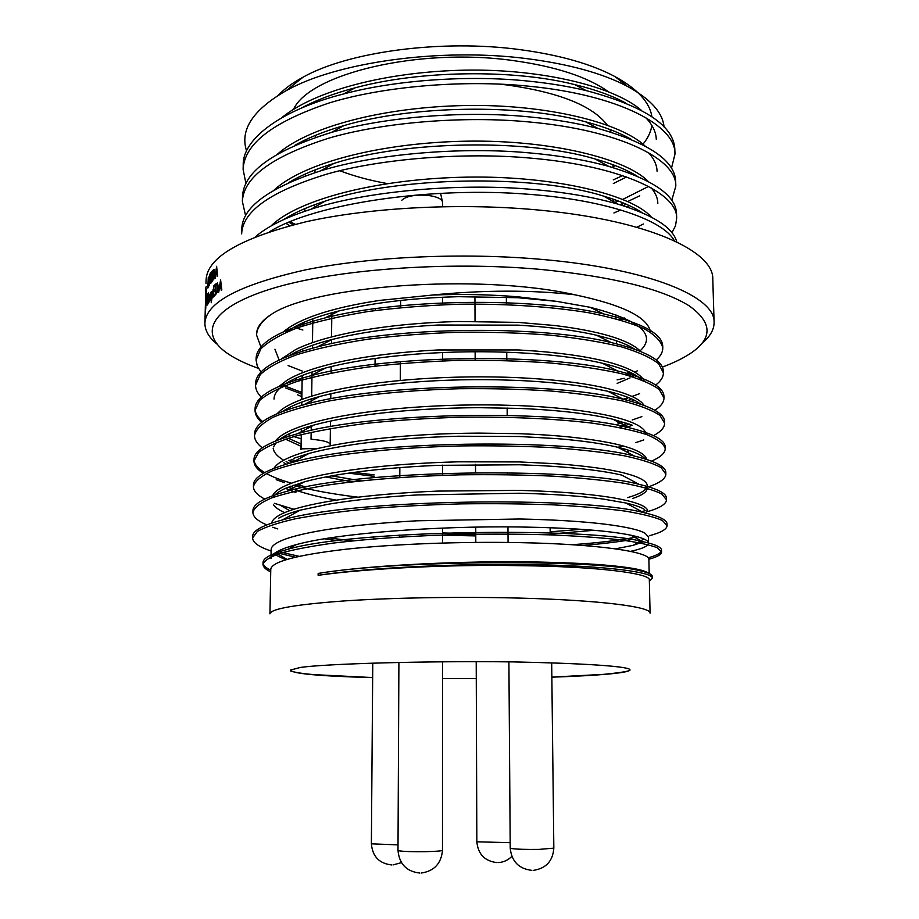 <?xml version="1.0" encoding="UTF-8"?>
<svg xmlns="http://www.w3.org/2000/svg" width="919" height="919" viewBox="0 0 919 919"><rect width="100%" height="100%" fill="white"/><g stroke="black" fill="none" stroke-linecap="round" stroke-linejoin="round"><path stroke-width="1.38" d="M301.156 380.213L294.608 378.766M258.423 368.381C246.648 364.165 236.895 359.547 229.153 354.539C198.493 334.757 208.016 308.635 270.278 289.129C332.15 269.646 445.313 260.812 540.958 269.439C611.951 276.562 661.266 288.623 688.894 305.648C712.696 322.535 713.052 338.56 689.962 353.735C682.599 358.536 673.397 362.994 662.346 367.095M216.999 344.074C208.9 337.445 204.868 330.461 204.903 323.132C205.913 302.431 239.48 284.672 305.613 269.853C371.092 256.55 464.061 252.323 543.508 259.56C650.02 268.98 715.338 296.883 714.097 322.247C714.166 329.576 710.157 336.572 702.07 343.235M209.647 283.845L209.095 280.72L210.394 275.08L209.957 273.919L208.854 281.214L209.199 285.338L210.187 282.351L209.498 283.994M210.991 278.285L211.829 277.205L211.864 275.964L211.025 277.056L211.117 273.609L212.059 271.185L210.865 272.759L210.566 283.523L211.818 281.915L211.852 280.686L210.888 281.915L210.991 278.285M214.69 273.357L214.001 269.439L212.588 270.542L212.289 281.352L214.138 277.848L214.69 273.357M214.701 278.767L215.517 275.068L216.85 273.828L217.114 276.516L217.596 276.091L216.62 266.315L214.701 278.767M207.66 299.835L208.441 292.805L207.637 294.333L207.338 305.028L208.188 303.477L208.222 302.248L207.568 303.431L207.66 299.835M209.141 295.481L208.521 302.523L209.268 300.651L209.486 301.466L209.44 294.218L208.682 297.09L209.532 294.402M210.267 300.605L211.06 292.127L210.003 295.344L210.267 300.605M210.348 295.55L210.635 297.342M211.979 297.124L211.301 291.668L211.244 302.742L213.07 289.657L212.105 298.204M204.903 323.132L205.845 287.9L205.328 311.277L206.614 296.837L205.971 287.463M205.431 303.649L205.385 306.234M218.366 292.483L219.319 288.784L220.928 287.601L221.249 290.335L221.824 289.933L220.606 279.985L218.366 292.483M218.32 287.004L217.447 282.995L215.712 284.028L215.402 294.953L217.665 291.53L218.32 287.004M213.736 291.76L214.793 290.726L214.828 289.474L213.771 290.507L213.863 287.027L215.046 284.649L213.53 286.154L213.231 297.044L214.816 295.493L214.851 294.252L213.633 295.424L213.736 291.76M208.291 277.01L207.809 288.072L208.636 286.487L208.67 285.269L208.027 286.464L208.291 277.01M205.971 283.443L206.063 280.008C207.131 257.331 240.56 237.895 306.36 221.686C371.506 207.143 463.934 202.525 542.957 210.462C648.883 220.79 713.948 251.335 712.788 279.123L714.097 322.247M302.879 330.001L293.735 327.313M278.296 95.243C284.35 88.879 292.587 82.871 303.006 77.207C348.462 51.636 442.039 38.977 520.545 49.706C559.843 55.048 591.376 64.031 615.133 76.668C637.568 89.051 649.813 102.423 651.881 116.759M246.591 150.969C239.687 129.947 252.886 109.843 286.211 90.648C336.434 62.251 440.132 47.57 526.162 58.552C568.539 63.951 602.209 73.175 627.183 86.237C650.388 98.896 662.679 112.474 664.046 126.948M293.575 109.235C309.646 74.06 418.145 47.34 512.365 60.459C555.133 66.329 587.057 76.691 608.148 91.532M616.534 98.459L618.142 100.079M625.494 136.265L625.115 136.988M499.166 84.088L506.806 84.939C559.097 92.325 592.571 105.696 607.229 125.064M609.86 129.441L611.032 132.164M674.351 240.801C663.794 220.399 607.172 200.204 529.872 194.38C432.458 186.247 315.78 203.202 269.738 231.611M255.425 236.792C267.245 226.568 285.717 217.401 310.829 209.302C364.659 191.554 456.238 182.881 529.826 189.211C563.669 191.979 593.031 196.953 617.924 204.121C653.581 215.126 673.19 227.728 676.752 241.938M529.516 158.022C463.498 152.095 381.833 158.711 328.106 173.737C271.346 190.968 242.536 211.014 241.651 233.874L241.754 229.279C242.099 207.476 268.359 188.016 320.547 170.888C374.067 154.162 460.465 146.431 529.47 152.899C559.097 155.506 585.472 159.986 608.596 166.339C653.524 179.825 676.177 195.655 676.522 213.84L676.648 218.412C678.096 192.887 620.072 165.558 529.516 158.022M671.743 200.411L675.798 186.201C677.2 159.09 619.349 130.073 529.172 121.963C463.406 115.599 382.097 122.445 328.565 138.229C272.024 156.333 243.305 177.436 242.386 201.537L245.603 215.747M242.386 201.537L242.501 196.976C243.156 172.175 272.782 150.659 331.391 132.428C384.268 116.989 464.888 110.395 529.114 116.885C554.306 119.263 577.304 123.135 598.108 128.499C649.354 143.111 675.212 160.825 675.683 181.652L675.798 186.201M671.456 168.292L674.96 154.208C676.304 125.558 618.625 94.875 528.816 86.202C463.325 79.402 382.35 86.489 329.036 103.008C272.702 121.974 244.063 144.111 243.121 169.441L245.936 183.524M290.013 221.801L295.321 224.282M289.186 217.183L288.29 216.735M243.121 169.441L243.225 164.915C242.432 139.573 279.801 110.165 343.649 93.945C395.607 80.022 469.552 74.795 528.77 81.159C549.217 83.227 568.344 86.363 586.15 90.579C644.61 106.156 674.178 125.857 674.845 149.694L674.96 154.208M624.208 317.928L618.843 319.49M625.046 318.307L620.268 319.892M671.915 232.771L675.534 225.695L676.648 218.412M636.798 227.257L643.415 223.995M619.831 204.684L623.76 203.156M627.757 201.491L639.739 195.804M648.55 186.431L622.829 199.354M618.453 201.054L614.811 202.387M286.05 332.276L296.044 326.061C306.774 320.432 321.11 315.389 339.031 310.921L362.166 305.993C391.379 300.72 423.349 297.618 458.099 296.688L517.948 297.722L556.523 301.34L517.937 296.814C490.172 294.528 461.752 293.931 432.688 295.033L379.788 300.398C349.002 305.016 324.384 311.162 305.935 318.847C296.4 322.868 289.048 327.084 283.891 331.495M279.1 359.984L274.919 349.186M649.193 573.536L648.883 559.487C650.17 551.974 599.337 544.117 519.982 542.635C461.407 541.463 393.734 544.002 345.498 549.263C296.55 555.042 271.645 561.716 270.772 569.298L269.933 613.846C270.749 608.78 295.757 604.461 345.004 600.877C393.527 597.66 461.579 596.546 520.441 598.12C600.337 600.199 651.376 606.862 650.078 613.18L649.331 579.923C650.641 573.64 599.797 566.495 520.177 565.679C449.448 564.289 365.67 568.574 318.123 575.305L318.146 573.422C365.682 565.644 449.38 561.44 520.143 561.716C574.857 562.439 613.053 564.783 634.707 568.723C641.841 570.113 646.333 571.572 648.194 573.1M648.515 543.118L648.377 537.041L645.115 533.25C639.084 529.735 625.173 526.656 603.381 523.979C581.061 521.349 553.192 519.683 519.786 518.994L417.192 520.786C382.695 522.681 353.022 525.542 328.152 529.367C303.798 533.227 287.153 537.5 278.227 542.187C273.54 544.68 271.185 547.115 271.151 549.493L270.979 558.614C271.013 553.858 279.41 549.206 296.182 544.657C336.377 533.399 436.043 525.76 519.855 526.978C571.469 527.839 608.516 530.585 630.974 535.226C642.645 537.718 648.492 540.349 648.515 543.118C648.309 546.07 642.289 548.815 630.468 551.366M273.713 553.962L285.591 559.786M278.664 518.178C283.443 515.421 290.599 512.756 300.134 510.183L328.462 504.186C353.275 500.028 382.867 496.938 417.26 494.939L519.568 493.227C552.882 494.077 580.682 496.019 602.944 499.017L625.862 503.003C634.868 505.059 641.106 507.231 644.587 509.517M647.792 511.24L647.102 509.264C644.345 505.22 633.639 501.51 614.983 498.132C595.799 494.79 570.366 492.412 538.695 491.01L519.545 490.378L437.697 491.091C402.511 492.55 371.184 495.203 343.729 499.04C316.756 502.923 297.147 507.414 284.89 512.515C276.642 516.018 272.254 519.557 271.714 523.118M273.058 497.386C274.77 494.353 278.859 491.355 285.315 488.391L304.407 481.832C315.263 478.891 328.462 476.214 344.005 473.825C371.391 469.701 402.625 466.875 437.708 465.347L519.338 464.773L538.431 465.508C570.01 467.116 595.374 469.804 614.524 473.549L621.841 475.112L639.084 484.347C575.018 466.99 359.926 469.425 287.004 491.286C264.304 497.512 252.955 503.968 252.943 510.642L252.989 511.504M647.229 485.588C647.148 481.211 639.635 477.064 624.702 473.124C608.769 469.069 586.023 465.944 556.454 463.773L519.315 461.935L458.363 461.82C422.97 462.728 390.403 465.025 360.685 468.724C331.391 472.492 308.979 477.087 293.46 482.498C281.409 486.806 274.459 491.217 272.633 495.743M284.591 512.641C279.158 510.148 275.459 507.541 273.494 504.83M293.862 458.271L309.014 453.446C323.063 449.632 340.352 446.312 360.914 443.509C390.552 439.569 423.027 437.134 458.317 436.226L519.097 436.502L556.144 438.558C581.658 440.649 602.175 443.532 617.706 447.231L624.219 448.909C635.293 452.091 642.278 455.433 645.161 458.96M646.574 459.408C646.011 455.824 641.313 452.332 632.502 448.943C619.877 444.21 600.004 440.339 572.87 437.341C556.627 435.606 538.695 434.388 519.074 433.676L478.925 433.102C443.797 433.32 410.425 435.135 378.8 438.547C347.543 442.039 322.569 446.611 303.879 452.228C287.268 457.363 277.274 462.739 273.885 468.368M288.198 487.15L291.817 488.678M294.057 489.528L299.628 491.458C309.829 494.721 322.064 497.616 336.354 500.131M295.872 492.607L285.464 488.322M279.87 439.259C285.085 435.307 293.207 431.528 304.246 427.921L314.045 425.015C331.541 420.293 353.183 416.399 378.973 413.355C410.517 409.736 443.797 407.852 478.822 407.68L518.867 408.404C538.431 409.196 556.317 410.54 572.514 412.447C588.39 414.331 601.876 416.606 612.984 419.271L631.996 425.118M646.046 434.354C645.816 431.402 643.254 428.484 638.337 425.589C629.044 420.213 612.192 415.595 587.769 411.758C568.045 408.76 545.07 406.703 518.844 405.601L499.086 405.026C464.715 404.452 430.965 405.635 397.847 408.61C365.027 411.689 337.767 416.077 316.056 421.775C294.873 427.519 281.49 433.722 275.907 440.385L275.413 441.005M273.173 448.242C273.724 452.114 276.768 455.813 282.294 459.374L283.684 460.235M286.108 461.591L289.462 463.256M331.656 475.87L360.903 480.821M352.011 481.809L325.797 476.961M286.337 464.152L283.822 462.762M273.54 446.841L276.366 442.407M282.742 411.413C289.956 406.416 301.179 401.741 316.4 397.399L319.548 396.537C340.765 390.897 366.911 386.531 397.984 383.476C431 380.351 464.658 379.133 498.937 379.823L518.638 380.466C544.795 381.695 567.701 383.935 587.379 387.186L607.758 391.241C621.485 394.561 631.514 398.191 637.832 402.154L640.75 404.211M644.219 405.44L642.243 403.027C636.247 397.065 622.496 391.735 600.992 387.048C578.97 382.407 551.515 379.294 518.615 377.698C485.439 376.216 451.769 376.675 417.605 379.042C383.648 381.546 354.412 385.624 329.898 391.264C305.889 396.951 289.462 403.349 280.605 410.425L277.193 413.642M284.603 436.18L286.131 437.099M288.187 438.248L301.087 443.934M301.053 446.301L285.418 439.133M283.546 437.961L282.638 437.352M274.011 399.11C274.069 395.101 276.401 391.103 281.03 387.106C289.244 380.121 304.097 373.757 325.567 368.014L330.208 366.83C354.654 360.88 383.82 356.595 417.674 353.987C451.746 351.517 485.312 351.092 518.408 352.712C551.216 354.47 578.602 357.836 600.578 362.821L602.301 363.223C622.634 368.14 635.741 373.677 641.623 379.846M644.07 380.811C641.037 374.481 630.491 368.622 612.456 363.223C593.513 357.755 568.436 353.735 537.236 351.173L518.385 349.955L437.789 349.967C403.154 351.759 372.31 355.354 345.245 360.776C318.663 366.279 299.318 372.735 287.199 380.133L279.215 386.267M289.393 355.584C299.238 349.657 313.448 344.28 332.046 339.479L345.521 336.32C372.505 330.633 403.269 326.865 437.812 325.027L518.178 325.131L536.983 326.452C559.947 328.451 579.763 331.368 596.431 335.205L612.008 339.352C621.807 342.431 629.412 345.716 634.799 349.22M640.623 351.437C637.016 347.543 630.836 343.832 622.06 340.283C606.31 334.011 583.875 329.082 554.743 325.521L518.155 322.385L458.144 321.501C423.291 322.431 391.23 325.406 361.948 330.449C333.092 335.596 310.99 341.971 295.654 349.576L281.455 358.881M282.684 385.773L283.339 386.302M297.457 394.756L301.834 396.698M615.546 548.85L633.248 545.3L643.576 541.785M593.961 530.274L550.194 534.1M475.778 535.903L442.533 535.226M443.475 532.986L475.766 533.64M550.171 531.802L581.555 529.31M647.275 488.242C647.045 491.883 642.151 495.307 632.594 498.512M627.516 497.638C637.878 494.686 644.208 491.47 646.505 488.023M629.733 450.597L626.39 451.815M623.587 450.344L626.172 449.483M632.215 425.21L624.254 428.461M619.865 427.565L629.331 424.084M633.938 399.983L631.364 401.35M628.114 400.489L630.549 399.351M635.121 374.906L632.283 376.664M630.101 377.87L617.177 383.395M629.435 375.814L633.088 373.769M318.33 448.38L301.053 448.886L301.283 434.607L300.995 449.609M301.306 432.769L301.375 428.874M301.742 405.359L301.788 402.097M301.834 399.443L302.213 375.48M302.592 351.047L302.627 349.013M302.994 325.923L303.04 322.695M304.798 211.278L304.844 208.613L304.752 211.301M305.361 175.897L305.384 173.944M305.912 140.802L305.924 139.55M330.392 428.53L330.185 444.405C329.496 441.993 323.12 440.27 311.047 439.248L311.15 432.286M315.504 135.323L315.481 137.356M314.999 169.923L314.964 172.623M314.493 204.799L314.447 207.234M312.816 318.778L312.471 342.638M312.426 345.291L312.391 348.221M312.035 371.965L311.679 396.123M311.644 398.8L311.587 402.867M311.254 425.796L311.185 430.448M635.891 375.377L633.34 376.043M624.231 378.272L617.109 379.869M271.289 314.39C261.628 321.236 256.723 328.14 256.596 335.113L256.631 333.677C256.757 327.153 261.639 320.72 271.289 314.39C313.655 285.51 479.339 273.173 574.708 294.758C622.852 304.867 648.148 317.377 650.572 332.299M628.607 172.772L629.802 172.037M641.473 110.429C614.731 86.891 543.451 68.948 466.14 70.131C386.198 71.521 314.355 90.751 281.616 117.804M623.277 205.753L626.264 204.225M645.023 145.96C620.474 122.641 546.954 104.215 466.473 105.501C383.303 106.937 308.899 126.753 277.791 153.864M288.957 222.237L293.195 224.822M648.332 181.525C626.149 158.55 550.55 139.791 466.795 141.17C380.351 142.64 303.408 162.985 274.218 189.957M651.387 217.114C631.778 194.598 554.283 175.667 467.139 177.126C377.353 178.642 297.859 199.434 270.898 226.085M304.545 174.323L305.326 174.736M613.329 183.536L626.597 176.942M631.629 173.921L632.41 173.427M656.304 139.516C656.086 131.98 652.501 124.628 645.54 117.46M625.575 102.962C612.376 95.748 595.432 89.625 574.754 84.605C513.905 69.143 420.167 70.212 355.125 87.81C334.148 93.313 316.147 100.102 301.11 108.189M613.903 212.978L620.784 209.957M626.884 206.913L629.297 205.603M657.074 171.279C656.901 164.972 654.064 158.769 648.538 152.68M631.583 139.573C619.969 132.773 604.645 126.856 585.61 121.813C521.05 103.732 412.803 105.191 343.97 125.593C324.476 131.153 308.037 137.77 294.631 145.42M286.131 223.432L289.669 225.729M657.843 203.283C657.717 198.113 655.534 193.001 651.318 187.958M637.039 176.126C626.804 169.716 612.835 164.007 595.133 158.987C528.069 138.769 405.784 140.504 334.091 163.352C315.837 168.935 300.697 175.357 288.692 182.617M642.002 212.645C632.996 206.58 620.199 201.077 603.622 196.126C535.088 174.219 398.903 176.184 325.223 201.112C308.003 206.649 294.011 212.886 283.224 219.802M622.714 175.598L613.26 179.86M640.106 350.897C657.028 334.78 640.348 320.237 590.067 307.279L556.523 301.34M626.689 373.263L629.883 372.172M656.212 359.984C660.623 356.101 662.806 352.08 662.783 347.945L662.737 346.291C662.415 333.965 642.691 323.166 603.576 313.907C533.686 297.342 400.27 298.56 325.027 317.928C279.537 329.737 256.562 343.235 256.102 358.421L256.114 359.249M283.247 385.36L301.903 392.505M655.684 385.05C660.841 381.121 663.403 377.066 663.38 372.85L663.346 371.184C663.047 360.466 645.62 350.897 611.078 342.5C540.682 325.016 393.872 326.36 317.319 346.934C276.47 357.836 255.896 370.001 255.597 383.453L255.562 385.118C255.516 389.254 257.423 393.252 261.283 397.146M285.177 409.828L286.073 410.196M617.924 422.338L621.37 421.488M663.909 397.123L663.932 396.284C663.736 386.956 648.274 378.513 617.579 370.954C547.23 352.919 387.198 354.47 310.208 375.917C273.69 385.854 255.321 396.732 255.091 408.564C255.045 413.079 257.596 417.433 262.708 421.626M287.739 434.492L290.921 435.606M293.839 436.582L301.168 438.811M653.512 435.617C660.899 431.689 664.586 427.565 664.586 423.234L664.552 421.557C664.448 413.493 650.801 406.106 623.587 399.374C553.973 381.052 380.34 382.832 303.592 404.865C271.116 413.826 254.77 423.487 254.552 433.825L254.517 435.514C254.494 439.776 257.102 443.877 262.34 447.817M291.151 459.339L295.55 460.672M354.033 472.389L374.205 474.87M651.525 461.131C660.577 457.202 665.149 453.044 665.218 448.644L665.184 446.944C665.138 440.075 653.191 433.688 629.343 427.794C561.187 409.449 373.573 411.425 297.549 433.745C268.693 441.763 254.184 450.264 254 459.27L253.966 460.97C253.977 465.278 257.09 469.414 263.305 473.365M254.023 460.12C254.494 464.463 258.055 468.621 264.706 472.573M266.303 473.492C272.69 476.995 281.099 480.223 291.507 483.199M295.803 484.393L306.061 486.932M647.263 487.242C659.451 483.21 665.655 478.845 665.861 474.158L665.816 472.446C665.747 466.645 655.327 461.212 634.547 456.123C568.264 438.099 366.796 440.281 292.047 462.556C266.407 469.666 253.541 477.11 253.46 484.91L253.426 486.622C253.483 490.976 257.251 495.111 264.706 499.051M641.703 511.607L645.896 510.493M647.815 511.573C660.072 507.931 666.298 504.003 666.482 499.787L666.436 498.064C666.344 493.239 657.234 488.667 639.084 484.347M329.484 537.994L352.425 540.877M571.917 544.714C598.545 542.842 620.463 540.211 637.66 536.811M649.319 535.754C661.025 532.618 666.953 529.229 667.091 525.611L667.045 523.876C667.022 519.924 659.176 516.156 643.484 512.572C582.37 496.134 353.103 498.81 282.351 519.97C262.604 525.254 252.714 530.677 252.656 536.248L252.622 537.983C252.805 542.658 258.974 547 271.116 551.021M277.607 551.377L299.054 556.328M648.113 557.799C656.993 555.409 661.462 552.893 661.542 550.228C661.554 547.207 655.19 544.312 642.461 541.544C586.598 526.897 352.632 529.941 287.854 549.309C271.369 553.652 263.087 558.063 263.029 562.554C263.064 565.196 265.637 567.747 270.76 570.194M649.365 581.176L652.341 578.235L652.295 576.489C652.341 574.295 647.332 572.192 637.304 570.171C593.513 559.671 401.212 559.671 318.146 573.422M431.884 295.068C483.762 289.967 531.366 289.864 574.708 294.758M256.596 335.113L260.962 347.06M288.118 365.59L302.236 371.058M626.31 374.941L631.732 373.068M634.524 372.011L637.281 370.908M662.783 347.945C661.347 341.408 655.155 335.01 644.208 328.761C630.423 322.764 612.192 317.469 589.516 312.897C552.756 306.751 507.219 303.626 459.454 304.212C427.599 305.303 397.203 307.739 368.255 311.495C340.96 315.964 317.457 321.363 297.722 327.715C280.605 334.424 268.291 341.5 260.778 348.956L256.068 360.076L257.286 366.141L261.065 372.034M285.464 387.921L301.88 394.044M623.22 399.191L628.389 397.64L624.805 399.673M631.973 396.468L639.67 393.631M663.38 372.85L658.636 363.752C651.043 357.732 638.682 352.103 621.531 346.888C601.715 342.063 578.131 338.169 550.78 335.205C521.739 332.931 491.251 331.931 459.316 332.218C427.381 333.275 396.905 335.607 367.899 339.203C340.524 343.442 316.975 348.554 297.228 354.562C280.077 360.903 267.751 367.589 260.238 374.619L255.562 385.118M617.959 423.889L624.139 422.315M632.238 419.972L641.864 416.617M654.833 410.253C660.945 406.324 663.989 402.235 663.977 397.961L659.268 389.507C651.663 383.912 639.268 378.685 622.106 373.849C602.255 369.369 578.614 365.773 551.182 363.051C522.084 360.949 491.516 360.064 459.477 360.374C427.438 361.408 396.87 363.637 367.784 367.049C340.329 371.046 316.687 375.871 296.86 381.523C279.686 387.496 267.303 393.78 259.721 400.385L255.057 410.253C255.011 414.446 257.228 418.49 261.685 422.407M618.407 447.151L623.323 446.014M635.914 442.59L643.817 439.902M664.586 423.234L659.934 415.434C652.352 410.265 639.957 405.451 622.749 400.983C602.898 396.859 579.211 393.562 551.687 391.069C522.52 389.162 491.872 388.381 459.73 388.714C411.517 390.047 365.59 394.4 328.462 401.109C305.545 405.934 287.142 411.298 273.265 417.192C262.168 423.234 255.919 429.345 254.517 435.514M289.014 460.247L293.655 461.683M348.646 473.147L374.194 476.364M665.218 448.644C663.851 443.831 657.648 439.144 646.631 434.561C632.731 430.172 614.34 426.336 591.445 423.039C553.181 418.547 509.31 416.617 459.868 417.237C427.622 418.225 396.836 420.236 367.52 423.245C339.904 426.784 316.102 431.022 296.102 435.951C278.802 441.166 266.349 446.645 258.721 452.389L253.966 460.97M276.205 479.707L284.396 482.624M293.207 485.266C311.104 490.16 332.712 494.123 358.019 497.179M645.62 487.782L646.838 487.392M665.861 474.158L661.152 467.668C653.593 463.371 641.14 459.374 623.817 455.698C603.829 452.297 579.992 449.598 552.308 447.599C522.922 446.094 492.044 445.543 459.695 445.933C411.172 447.254 364.9 451.103 327.589 456.95C304.568 461.143 286.085 465.784 272.127 470.861C261.065 476.065 254.827 481.326 253.426 486.622M274.367 503.336L293.919 509.275M646.241 512.021L647.102 511.78M666.482 499.787L661.737 493.974C654.098 490.126 641.6 486.553 624.242 483.268C604.151 480.258 580.222 477.869 552.457 476.122C522.98 474.836 492.01 474.399 459.557 474.836C409.794 476.214 365.647 479.649 327.118 485.129C304.074 489 285.568 493.262 271.576 497.926C260.491 502.704 254.264 507.518 252.909 512.365C252.989 516.788 257.607 520.97 266.774 524.91M272.782 527.253L277.779 528.919M324.396 538.798L337.618 540.648M582.52 545.461C601.52 543.91 617.878 541.946 631.583 539.568M667.091 525.611L662.427 520.487C654.799 517.098 642.347 513.974 625.058 511.09C605.035 508.448 581.164 506.369 553.445 504.864C524.025 503.761 493.078 503.44 460.626 503.888C428.162 504.784 397.146 506.438 367.611 508.85C339.708 511.642 315.654 514.95 295.447 518.775C277.906 522.796 265.223 527.012 257.377 531.412L252.622 537.983M276.562 552.71L295.252 557.178M648.86 559.257C657.28 556.948 661.519 554.525 661.588 551.963L657.074 547.667C649.664 544.852 637.533 542.256 620.681 539.89C601.267 537.73 578.12 536.064 551.262 534.904C522.831 534.077 492.986 533.916 461.752 534.421C413.86 535.72 371.425 538.557 334.459 542.934C312.276 546.001 294.482 549.367 281.088 553.02C270.358 556.765 264.327 560.51 262.995 564.289C263.029 566.92 265.602 569.447 270.726 571.871M652.341 578.235C653.099 572.077 606.666 565.943 532.675 564.622C458.661 563.358 367.945 567.643 318.123 575.305M387.267 183.582C369.737 180.411 353.907 176.126 339.789 170.727M651.881 125.455C650.882 131.934 647.906 138.172 642.99 144.18M615.27 165.581L613.007 166.776M634.776 323.534L633.202 324.097M372.654 677.625C319.387 676.166 291.978 673.65 290.45 670.089L300.191 667.493C325.349 663.713 427.243 660.807 513.468 661.91C580.705 663.265 625.919 666.126 629.699 669.377C633.467 672.559 600.429 675.545 551.859 677.177M208.659 285.97L208.027 286.464M208.199 286.475L208.176 287.325M214.839 294.631L213.633 295.424M214.816 289.864L213.771 290.507M215.035 285.028L213.53 286.154M213.874 286.2L213.587 296.676M217.435 282.983L215.712 284.028M216.057 284.063L215.758 294.643M215.85 293.345L217.723 290.978L217.883 284.706L216.091 284.901L215.85 293.345L217.366 290.932L217.596 284.362M220.64 280.272L218.756 292.173M221.559 290.117L220.928 287.601M219.515 287.429L221.146 286.521L220.284 281.605L219.515 287.429L220.801 286.475L220.284 281.605M206.235 286.475L205.902 287.463M206.304 289.129L206.281 293.804M206.361 293.816L206.189 298.216M206.545 298.238L205.661 305.579M206.017 305.602L205.5 306.509M205.833 306.578L205.695 309.163M211.657 291.702L211.772 293.437M211.439 301.696L211.416 302.431M211.025 292.311L210.577 293.471M210.669 299.502L210.21 300.674M209.612 297.228L208.958 297.871M209.589 297.986L208.866 302.535M209.153 301.478L209.348 297.974M208.199 302.925L207.568 303.431M208.429 293.506L207.637 294.333M207.866 298.618L207.843 299.491M207.74 303.442L207.717 304.315M216.654 266.659L215.678 273.724L216.758 272.713L216.39 268.635M216.011 270.967L215.103 278.365M217.424 276.24L216.85 273.828M215.678 273.724L217.102 272.759L216.735 268.681M214.024 269.451L212.588 270.542M212.944 270.577L212.921 271.358M212.691 279.732L212.657 280.938M214.414 271.116L212.898 271.392L212.657 279.732L214.253 277.32L214.644 273.839L213.874 270.783M213.392 279.342L214.07 271.071M211.841 281.168L210.888 281.915M211.852 276.47L211.025 277.056M212.048 271.691L210.865 272.759M211.221 272.794L211.198 273.506M211.094 277.056L211.071 278.181M210.968 281.915L210.933 283.041M210.313 273.954L209.796 275.413M209.21 283.603L208.969 284.695M476.272 678.613L442.51 678.636L476.272 678.578M497.007 862.596C484.784 861.172 478.064 854.245 476.835 841.793L510.183 842.689M531.825 870.362C518.775 868.8 511.573 861.379 510.217 848.088L511.32 848.513C516.788 849.271 526.093 849.558 539.235 849.386L553.835 848.134L551.687 662.921M442.579 206.66L442.579 202.306C441.993 198.86 436.904 196.54 427.335 195.345C414.687 194.541 406.164 196.184 401.787 200.262M419.868 873.05C406.52 871.557 399.225 864.009 397.996 850.408L398.674 850.753C403.361 851.545 412.505 851.844 426.106 851.66C436.387 851.408 441.855 850.937 442.487 850.259L442.51 661.841M391.804 864.951C379.317 863.596 372.505 856.554 371.379 843.826L398.019 844.883M629.94 670.25C628.332 671.41 619.613 672.777 603.76 674.351L551.859 677.119M303.006 77.207L286.211 90.648M616.419 343.775L616.362 340.777M615.937 318.698L615.856 314.597M613.685 201.755L613.639 199.32M613.03 167.614L612.973 164.719M301.26 432.78L301.329 428.897M301.696 405.371L301.742 402.12M301.788 399.466L302.098 379.938M302.121 378.134L302.167 375.503M302.546 351.058L302.581 349.036M302.948 325.935L302.994 322.707M305.315 175.92L305.338 173.967M331.839 312.793L331.541 336.94M331.506 339.616L331.449 343.66M331.162 366.601L331.081 372.999M330.829 393.757L330.76 398.835M330.484 421.074L330.415 426.669M574.754 84.605L586.15 90.579M355.125 87.81L343.649 93.945M585.61 121.813L598.108 128.499M343.97 125.593L331.391 132.428M595.133 158.987L608.596 166.339M334.091 163.352L320.547 170.888M603.622 196.126L617.924 204.121M325.223 201.112L310.829 209.302M623.909 203.214L621.037 205.052M590.067 307.279L603.576 313.907M339.031 310.921L325.027 317.928M596.431 335.205L611.078 342.5M332.046 339.479L317.319 346.934M602.301 363.223L617.579 370.954M325.567 368.014L310.208 375.917M607.758 391.241L623.587 399.374M319.548 396.537L303.592 404.865M612.984 419.271L629.343 427.794M314.045 425.015L297.549 433.745M617.706 447.231L634.547 456.123M309.014 453.446L292.047 462.556M304.407 481.832L287.004 491.286M625.862 503.003L643.484 512.572M300.134 510.183L282.351 519.97M630.974 535.226L642.461 541.544M296.182 544.657L287.854 549.309M634.707 568.723L637.304 570.171M299.939 393.401L301.869 394.481M626.701 423.154L619.222 427.438M624.725 449.058L623.025 450.034M288.807 460.339L292.357 462.383M290.588 486.208L293.379 487.828M295.654 489.149L299.628 491.458M280.984 505.634L289.657 510.688M643.92 538.971L633.248 545.3M275.516 552.618L286.969 559.372M615.133 76.668L627.183 86.237M256.102 358.421L256.068 360.076M663.932 396.284L663.977 397.961M255.091 408.564L255.057 410.253M252.943 510.642L252.909 512.365M661.542 550.228L661.588 551.963M263.029 562.554L262.995 564.289M290.45 670.916C294.689 672.398 302.454 673.638 313.77 674.626L372.654 677.567M476.835 841.793L476.214 661.749M475.801 542.405L475.743 527.127M475.548 472.653L475.525 464.371M475.157 360.179L475.134 351.747M475.031 321.271L474.939 296.469M498.546 862.562C503.738 862.171 508.173 860.104 511.849 856.37M510.217 848.088L508.908 661.887M508.081 542.451L507.966 526.886M507.598 474.652L507.587 472.722M507.185 415.342L507.139 408.013M506.806 360.558L506.748 352.218M506.415 304.591L506.358 297.113M550.205 534.869L550.125 527.701M533.721 870.316C546.162 868.317 552.87 860.919 553.835 848.134M397.996 850.408L398.903 662.438M399.512 537.018L399.524 535.076M399.799 477.466L399.845 467.61M400.27 380.477L400.362 361.638M400.615 307.612L400.65 300.467M442.533 543.014L442.533 528.103M442.533 475.295L442.544 465.152M442.556 360.891L442.556 352.528M442.567 304.752L442.567 297.251M421.407 873.016C434.273 871.028 441.304 863.446 442.487 850.259M442.579 202.306L440.569 193.312M371.379 843.826L372.769 663.116M373.723 538.89L373.734 536.96M375.044 366.13L375.101 358.479M375.469 310.496L375.48 308.646M393.056 864.917L401.442 862.631"/></g></svg>
